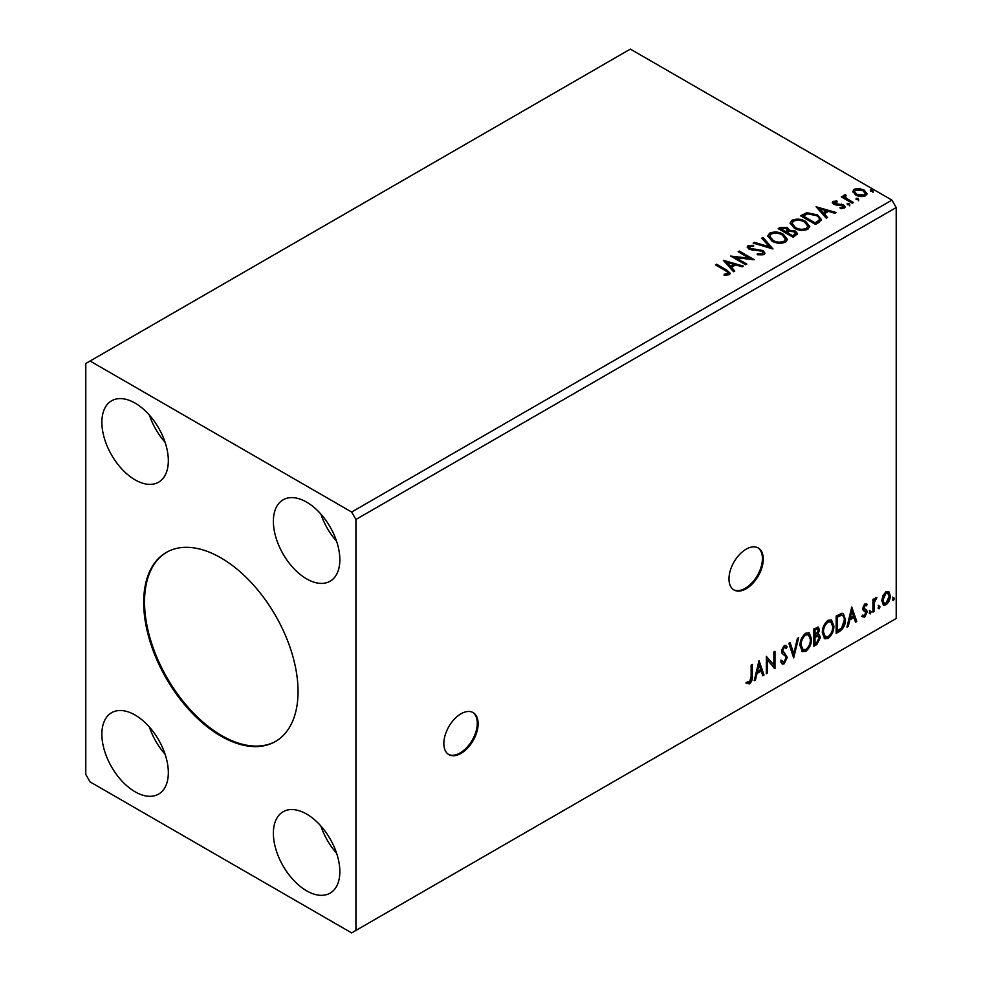 <?xml version="1.0" encoding="UTF-8"?>
<svg xmlns="http://www.w3.org/2000/svg" width="982" height="982" viewBox="0 0 982 982"><rect width="100%" height="100%" fill="white"/><g stroke="black" fill="none" stroke-linecap="round" stroke-linejoin="round"><path stroke-width="1.47" d="M460.988 753.415A24.255 14.006 120 0 0 476.835 732.044A24.255 14.006 120 0 0 473.115 712.601A24.255 14.006 120 0 0 460.988 713.804A24.255 14.006 120 0 0 445.141 735.187A24.255 14.006 120 0 0 448.86 754.618A24.255 14.006 120 0 0 460.988 753.415M448.43 754.36A24.255 14.006 120 0 0 460.128 752.924A24.255 14.006 120 0 0 475.853 731.934A24.255 14.006 120 0 0 472.673 712.367M746.136 588.783A24.255 14.006 120 0 0 761.983 567.412A24.255 14.006 120 0 0 758.264 547.981A24.255 14.006 120 0 0 746.136 549.183A24.255 14.006 120 0 0 730.289 570.554A24.255 14.006 120 0 0 734.008 589.986A24.255 14.006 120 0 0 746.136 588.783M733.579 589.728A24.255 14.006 120 0 0 745.277 588.292A24.255 14.006 120 0 0 761.001 567.314A24.255 14.006 120 0 0 757.822 547.747M220.864 557.837A109.149 63.02 -120 0 0 166.289 552.436A109.149 63.02 -120 0 0 149.559 639.896A109.149 63.02 -120 0 0 220.864 736.083A109.149 63.02 -120 0 0 275.439 741.496A109.149 63.02 -120 0 0 292.17 654.024A109.149 63.02 -120 0 0 220.864 557.837M166.719 552.191A109.149 63.02 -120 0 0 150.528 639.798A109.149 63.02 -120 0 0 221.723 735.592A109.149 63.02 -120 0 0 275.868 741.238M306.617 502.133A47.001 27.128 -120 0 0 283.123 499.813A47.001 27.128 -120 0 0 275.917 537.473A47.001 27.128 -120 0 0 306.617 578.877A47.001 27.128 -120 0 0 330.112 581.209A47.001 27.128 -120 0 0 337.317 543.549A47.001 27.128 -120 0 0 306.617 502.133M320.918 514.126A47.001 27.128 -120 0 0 336.617 541.327M135.099 479.854A47.001 27.128 60 0 1 104.399 438.438A47.001 27.128 60 0 1 111.604 400.791A47.001 27.128 60 0 1 135.099 403.111A47.001 27.128 60 0 1 165.798 444.527A47.001 27.128 60 0 1 158.605 482.187A47.001 27.128 60 0 1 135.099 479.854M165.099 442.305A47.001 27.128 60 0 1 149.399 415.091M135.099 715.043A47.001 27.128 -120 0 0 111.604 712.711A47.001 27.128 -120 0 0 104.399 750.371A47.001 27.128 -120 0 0 135.099 791.787A47.001 27.128 -120 0 0 158.605 794.119A47.001 27.128 -120 0 0 165.798 756.459A47.001 27.128 -120 0 0 135.099 715.043M149.399 727.024A47.001 27.128 -120 0 0 165.099 754.237M306.617 890.809A47.001 27.128 60 0 1 275.917 849.405A47.001 27.128 60 0 1 283.123 811.746A47.001 27.128 60 0 1 306.617 814.066A47.001 27.128 60 0 1 337.317 855.482A47.001 27.128 60 0 1 330.112 893.141A47.001 27.128 60 0 1 306.617 890.809M336.617 853.26A47.001 27.128 60 0 1 320.918 826.058M85.79 363.5L85.79 774.467L90.074 781.893L351.642 932.9L355.926 930.42L355.926 519.466L896.21 207.533L891.926 200.107L630.358 49.1L85.79 363.5M759.025 660.567L764.021 675.002L762.769 675.739L761.222 671.074L757.012 673.505L755.465 679.949L754.213 680.673L759.025 660.567M784.139 663.844L782.188 663.979L780.764 662.003L781.709 660.579L784.053 662.114L786.152 657.965L785.772 656.479L782.126 653.46L781.537 651.164L784.213 645.579L785.919 645.469L787.11 646.831L786.214 648.427L784.201 647.359L782.691 650.428L787.306 657.326L784.139 663.844L781.782 663.66M782.445 661.807L784.053 662.114M783.341 646.868L785.244 647.285L783.341 646.868L781.832 649.937L782.691 650.428M800.011 645.64C799.925 640.755 801.815 636.594 805.706 633.169L809.18 632.862L811.549 638.901C811.623 643.799 809.708 647.948 805.792 651.336L802.38 651.606L800.011 645.64M822.327 632.764C822.241 627.866 824.144 623.705 828.022 620.28L831.509 619.973L833.865 626.013C833.939 630.923 832.024 635.059 828.121 638.447L824.696 638.73L822.327 632.764M851.762 607.023L856.77 621.459L855.506 622.195L853.972 617.531L849.749 619.961L848.215 626.406L846.95 627.13L851.762 607.023M869.266 613.026L870.236 611.025L871.194 611.909L870.236 613.91L869.316 613.443M870.236 611.025L871.194 611.909L870.334 611.418L869.377 613.419M878.129 607.907L879.086 605.906L880.044 606.802L879.086 608.803L878.166 608.337M879.086 605.906L880.044 606.802L879.185 606.311L878.227 608.3M892.552 599.585L893.51 597.584L894.479 598.468L893.51 600.468L892.601 600.002M893.51 597.584L894.479 598.468L893.62 597.977L892.663 599.977M355.926 930.42L896.21 618.5L896.21 207.533M882.904 595.583L886.01 591.692L889.127 591.986L890.244 595.841C890.269 599.413 888.87 602.396 886.01 604.802L883.493 605.047L881.775 600.726L882.904 595.583M888.514 591.471L890.244 595.841M872.924 612.13L872.924 599.474L874.078 598.799L874.078 600.665L876.963 597.351L874.262 602.764L874.078 611.467L872.924 612.13M864.933 603.869L867.155 604.384L866.48 605.857L864.995 605.378L864.16 608.717L866.775 610.288L867.155 612.032L864.725 617.089L862.343 616.745L863.006 615.198L864.59 615.616L866.001 612.756L863.104 610.19L862.736 608.459L864.933 603.869M866.529 603.869L867.155 604.384L866.296 603.881L865.682 605.231M866.48 605.857L864.148 604.887L863.031 607.232L863.89 607.723M863.031 607.232L866.775 610.288L865.915 609.797L867.155 612.032M863.006 615.198L864.59 615.616M865.731 611.712L863.104 610.19M839.671 631.34L836.173 633.353L836.173 616.021L842.028 613.271L843.317 613.578L845.416 619.568C845.588 624.478 843.673 628.394 839.671 631.34L838.812 630.837L836.173 632.359M813.857 646.242L813.857 628.91L818.399 627.191L819.442 629.978L818.031 634.482L819.307 634.703L820.4 637.539L816.864 644.499L813.857 646.242M793.652 657.903L788.841 643.345L790.105 642.621L793.751 653.656L797.396 638.41L798.661 637.686L793.652 657.903M767.494 673.014L766.341 673.677L766.341 656.344L773.841 664.937L773.841 652.011L774.994 651.348L774.994 668.681L767.494 660.113L767.494 673.014L766.341 672.682M751.132 676.647L751.132 665.121L752.286 664.458L752.286 676.156C752.752 679.041 751.831 681.594 749.548 683.816L746.713 683.447L747.29 681.778L749.536 682.048L751.132 676.647M856.39 199.591L856.108 198.315L858.317 198.487L858.612 199.763L856.39 199.591L856.108 198.315L856.108 199.309L858.317 199.481L858.317 198.487L858.612 199.763M847.54 204.71L847.257 203.434L849.467 203.593L849.761 204.87L847.54 204.71L847.257 203.434L847.257 204.416L849.467 204.587L849.467 203.593L849.761 204.87M816.091 206.76L836.099 212.542L834.835 213.266L828.489 211.375L824.266 213.806L827.544 217.476L826.279 218.2L816.091 206.76M794.217 228.131L790.105 223.037L791.958 220.25C796.856 218.483 801.435 218.876 805.694 221.416L809.745 226.535L807.83 229.297C802.969 231.016 798.44 230.623 794.217 228.131M723.341 260.304L743.362 266.085L742.097 266.809L735.751 264.919L731.529 267.35L734.794 271.02L733.542 271.744L723.341 260.304M749.683 246.433L750.064 248.409L762.965 250.52L764.941 253.123L763.849 254.694L757.196 254.743L757.38 253.761L762.228 253.847L763.002 252.73L761.787 251.171L748.971 249.109L747.204 246.936L748.149 245.537L753.587 245.328L753.611 246.384L749.683 246.433L749.119 248.201M771.901 241.02L767.777 235.925L769.643 233.127C774.54 231.371 779.119 231.764 783.366 234.305L787.417 239.424L785.514 242.186C780.653 243.904 776.111 243.511 771.901 241.02M870.825 191.269L870.531 189.992L872.753 190.152L873.035 191.429L870.825 191.269L870.531 189.992L870.531 190.974L872.753 191.146L872.753 190.152L873.035 191.429M355.926 519.466L351.642 512.039L90.074 361.032M351.642 512.039L891.926 200.107M793.186 237.313L778.186 228.646L780.309 227.419L787.478 227.566L789.27 230.23L795.469 231.077L797.568 233.741L793.186 237.313M789.307 229.837L789.27 231.212L795.469 232.059L795.469 231.077M772.981 248.974L753.169 243.082L754.422 242.358L769.458 246.826L761.725 238.147L762.977 237.423L772.981 248.974M725.44 270.627L715.461 264.858L716.615 264.195L726.741 270.038L730.277 273.278L729.258 274.665L724.691 275.304L724.127 274.297L728.214 273.021L727.711 274.776L727.711 273.782C728.386 272.542 727.625 271.486 725.44 270.627M746.823 264.084L745.669 264.747L730.657 256.081L749.352 258.217L738.157 251.748L739.311 251.085L754.323 259.751L735.653 257.64L746.823 264.084M819 222.411L815.514 224.424L800.502 215.758L806.885 212.701L817.429 214.874L821.443 219.526L819 222.411M833.104 201.384L836.885 201.003L837.155 201.936L834.516 202.12L834.884 203.618L843.513 204.821L845.097 206.846L844.238 208.061L840.383 208.565L840.027 207.607L843.256 206.65L843.256 207.644L842.765 208.344L842.409 205.52L833.779 204.317L832.306 202.501L833.104 201.384L833.104 202.378L835.068 201.924M834.516 202.12L834.884 204.6L836.148 205.017L836.148 204.035M845.416 195.823L846.14 198.131L853.407 202.537L852.253 203.213L841.292 196.879L842.446 196.204L844.054 197.137L844.262 194.939L845.514 194.645L846.128 195.639L845.171 197.026M843.624 195.921L844.262 194.939L844.262 195.934L845.514 195.639L845.514 194.645M852.892 192.055L854.18 189.207L859.103 188.458L864.123 190.066L866.996 193.712L865.535 195.762C862.036 197.038 858.734 196.768 855.653 194.952L852.744 191.281M872.753 191.146L873.035 192.423M779.033 229.137L780.309 228.413L787.478 228.56L787.478 227.566M787.478 228.56L789.27 231.212M795.469 232.059L797.494 234.207M787.22 232.538L787.22 233.52L792.805 236.748L795.616 234.403L794.315 231.74L789.823 231.236L787.22 232.538L792.805 235.754L795.616 233.409M780.874 228.867L780.874 229.862L785.686 232.636L787.65 230.844L786.349 228.254L780.874 228.867L785.686 231.642L787.65 229.862M786.275 232.292L786.275 231.31M785.686 232.636L785.686 231.642M794.119 235.987L794.119 234.993M792.805 236.748L792.805 235.754M767.826 236.429L769.643 233.127M769.643 234.121C774.54 232.366 779.119 232.759 783.366 235.299L783.366 234.305M783.366 235.299L787.38 239.903M769.753 236.257L773.043 241.339C776.406 243.34 780.039 243.659 783.931 242.309L785.502 238.97L782.212 234.968C778.836 232.955 775.179 232.636 771.238 233.986L769.753 236.257L773.043 240.345C776.406 242.345 780.039 242.677 783.931 241.327L785.502 238.97M783.931 242.309L783.931 241.327M773.043 241.339L773.043 240.345M754.299 243.426L754.422 242.358M754.422 243.352L769.458 247.82L769.458 246.826M762.302 238.798L762.977 237.423M762.977 238.417L772.183 248.741M762.228 253.847L762.228 254.841L757.38 254.755L757.38 253.761M762.228 254.841L763.002 252.73M747.302 247.427L748.149 245.537M748.149 246.531L753.587 246.322L753.587 245.328M749.683 247.427L750.064 248.409M750.064 249.391L752.703 250.115L752.703 249.121M752.703 250.115L755.624 250.152L755.624 249.158M755.624 250.152L762.965 251.502L762.965 250.52M762.965 251.502L764.868 253.589M716.32 265.349L716.615 264.195M716.615 265.189L730.178 273.757M724.127 275.291L726.729 275.083L726.729 274.101M726.729 275.083L727.711 274.776M724.348 261.421L742.22 266.736M734.217 271.363L731.529 267.35M727.061 262.341L730.485 267.165L733.714 265.312L733.714 264.318L727.061 262.341L730.485 266.183L733.714 264.318M730.485 267.165L730.485 266.183M732.462 257.124L749.352 259.199L749.352 258.217M739.016 252.251L739.311 251.085M739.311 252.079L752.543 259.714M745.964 264.575L735.653 258.622L735.653 257.64M790.142 223.54L791.958 220.25M791.958 221.232C796.856 219.477 801.435 219.87 805.694 222.411L805.694 221.416M805.694 222.411L809.696 227.014M792.069 223.368L795.371 228.45C798.722 230.451 802.355 230.782 806.247 229.42L807.818 226.081L804.528 222.092C801.152 220.078 797.494 219.747 793.554 221.11L792.069 223.368L795.371 227.456C798.722 229.457 802.355 229.788 806.247 228.438L807.818 226.081M806.247 229.42L806.247 228.438M795.371 228.45L795.371 227.456M801.361 216.249L806.885 213.683L806.885 212.701M806.885 213.683L817.429 215.856L817.429 214.874M817.429 215.856L821.394 220.017M819.074 221.134L819.074 220.152C819.7 218.348 818.767 216.801 816.275 215.537L807.695 213.867L803.19 215.979L815.121 222.865L819.074 220.152L819.074 221.134L816.361 223.147L816.361 222.153M803.19 215.979L803.19 216.973L815.121 223.859L816.361 223.147M815.121 223.859L815.121 222.865M817.085 207.877L834.958 213.192M826.954 217.82L824.266 213.806M819.798 208.798L823.223 213.622L826.451 211.768L826.451 210.774L819.798 208.798L823.223 212.64L826.451 210.774M823.223 213.622L823.223 212.64M836.885 201.899L836.885 201.003M834.516 203.114L834.884 204.6M836.148 205.017L841.439 205.054L841.439 204.06M841.439 205.054L843.513 205.815L843.513 204.821M843.513 205.815L844.999 207.312M841.537 208.663L842.765 208.344M832.429 203.016L833.104 202.378M849.467 204.587L849.761 205.864M842.151 197.37L842.446 196.204M842.446 197.198L844.054 198.131L844.054 197.137M845.416 196.817L846.14 198.131M846.14 199.125L852.56 203.041M858.317 199.481L858.612 200.758M852.806 191.772L854.18 189.207M854.18 190.201L859.103 189.452L859.103 188.458M859.103 189.452L864.123 191.048L864.123 190.066M864.123 191.048L866.934 194.19M854.549 191.441L856.82 195.283L864.185 195.983L865.216 193.466L862.982 190.729L855.531 189.992L854.549 191.441L856.82 194.289L864.185 194.988L865.216 193.466M864.185 195.983L864.185 194.988M856.82 195.283L856.82 194.289M892.663 597.081L893.62 597.977M889.385 595.337C889.422 598.922 888.01 601.905 885.163 604.311L886.01 604.802M885.163 604.311L883.088 604.74M887.753 593.128L885.15 592.747L882.082 599.572L883.321 602.887L886.01 603.243L889.091 596.516L887.753 593.128L886.01 593.251L882.928 600.076L884.181 603.378M885.15 592.747L886.01 593.251M882.082 599.572L882.928 600.076M878.227 605.415L879.185 606.311M873.219 599.302L874.078 600.665M875.87 597.572L875.563 598.517L876.423 599.008M873.808 600.505L873.403 602.261L874.262 602.764M873.403 602.261L873.219 610.976L874.078 611.467M869.377 610.522L870.334 611.418M865.621 605.366L864.148 604.887M863.301 608.226L864.455 608.865M866.296 611.528L863.865 616.598L864.725 617.089M863.865 616.598L861.484 616.254M863.362 610.534L864.504 611.111M851.566 607.833L855.911 620.968L856.77 621.459M855.911 620.968L855.236 621.361M849.749 619.961L848.89 619.47L853.113 617.027L853.972 617.531M848.89 619.47L847.356 625.915L848.215 626.406M851.86 611.148L851.001 610.657L849.393 617.408L850.24 617.899L853.468 616.033L851.86 611.148L850.24 617.899M842.875 613.382L845.416 619.568M844.557 619.077C844.729 623.975 842.814 627.903 838.812 630.837M840.555 614.769L842.617 615.493L840.555 614.769L836.48 616.635L836.48 630.407L837.327 630.91L841.66 627.964L844.262 620.231C844.41 617.236 843.464 615.579 841.414 615.26L837.327 617.138L837.327 630.91M836.48 616.635L837.327 617.138M831.067 619.777L833.865 626.013M833.006 625.522C833.08 630.419 831.165 634.568 827.261 637.956L828.121 638.447M827.261 637.956L824.291 638.435M830.833 621.864L827.225 621.532C824.082 624.307 822.548 627.658 822.621 631.586L824.524 636.397L828.072 636.692C831.238 633.967 832.785 630.628 832.711 626.676L830.833 621.864L828.072 622.036C824.941 624.798 823.407 628.149 823.481 632.089L825.383 636.901M827.225 621.532L828.072 622.036M822.621 631.586L823.481 632.089M817.932 627.032L819.442 629.978M818.583 629.487L817.945 632.604M817.184 633.991L818.031 634.482M818.828 634.519L820.4 637.539M819.54 637.048L816.005 644.008L816.864 644.499M816.005 644.008L813.857 645.248M816.582 635.661L818.46 636.275L816.582 635.661L814.152 636.852L814.152 643.296L816.337 643.026L819.246 638.202L817.429 636.152L815.011 637.355L815.011 643.787M817.699 629.032L814.152 629.523L814.152 635.072L815.011 635.575L818.288 630.677L817.699 629.032L815.011 630.014L815.011 635.575M815.355 628.836L816.214 629.327M814.152 629.523L815.011 630.014M814.152 636.852L815.011 637.355M808.751 632.654L811.549 638.901M810.69 638.398C810.764 643.308 808.849 647.457 804.933 650.845L805.792 651.336M804.933 650.845L801.963 651.324M808.517 634.753L804.896 634.421C801.766 637.195 800.232 640.546 800.305 644.474L802.208 649.286L805.756 649.581C808.923 646.856 810.469 643.517 810.396 639.564L808.517 634.753L805.756 634.912C802.625 637.686 801.091 641.037 801.165 644.978L803.067 649.777M804.896 634.421L805.756 634.912M800.305 644.474L801.165 644.978M789.516 642.964L792.891 653.165L793.751 653.656M797.531 638.337L793.186 656.479M780.85 660.088L783.194 661.61M785.465 645.297L787.11 646.831M786.263 646.34L785.563 647.555M781.832 649.937L783.391 652.269M782.531 651.766L784.814 653.165M783.955 652.674L787.306 657.326M786.447 656.823L783.28 663.341M766.341 656.442L773.841 664.937M774.135 651.839L774.135 668.104M774.246 668.251L774.994 668.681M766.635 672.51L766.635 659.622L767.494 660.113M758.828 661.377L763.174 674.511L764.021 675.002M763.174 674.511L762.498 674.904M757.012 673.505L756.152 673.001L760.375 670.571L761.222 671.074M756.152 673.001L754.618 679.458L755.465 679.949M759.111 664.691L758.264 664.2L756.643 670.939L757.503 671.442L760.731 669.577L759.111 664.691L757.503 671.442M751.426 664.949L751.426 675.665C751.893 678.537 750.984 681.091 748.689 683.312L749.548 683.816M748.689 683.312L745.854 682.956M780.309 228.413L780.309 227.419M726.741 271.032L726.741 270.038M802.773 215.439L802.773 214.444M838.432 205.005L838.432 204.01M849.725 201.408L849.725 200.414M873.219 606.716L874.078 607.207M837.229 616.205L838.088 616.696M814.741 636.52L815.6 637.011M751.426 675.665L752.286 676.156M834.148 202.66L834.148 203.642M865.952 605.391L865.093 604.887M864.528 609.049L863.681 608.558M863.509 615.64L862.65 615.149M865.424 611.455L864.565 610.964"/></g></svg>

